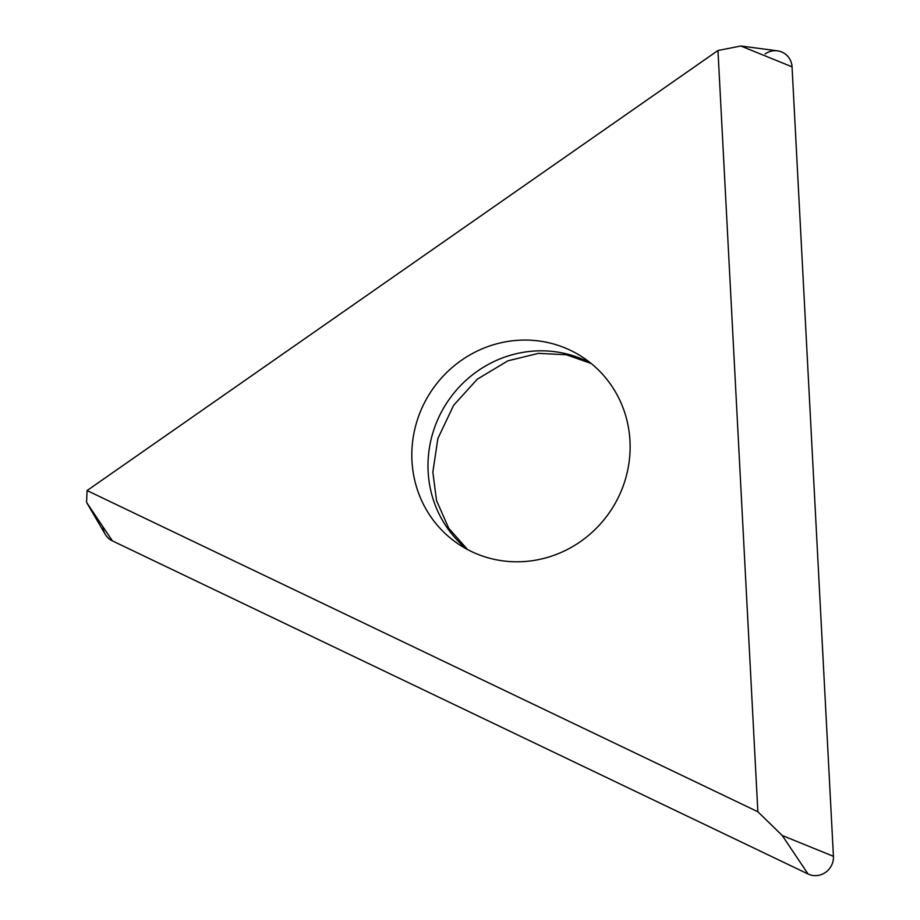 <?xml version="1.0" encoding="UTF-8"?>
<svg xmlns="http://www.w3.org/2000/svg" width="920" height="920" viewBox="0 0 920 920"><rect width="100%" height="100%" fill="white"/><g stroke="black" fill="none" stroke-linecap="round" stroke-linejoin="round"><path stroke-width="1.38" d="M86.572 502.377L105.236 534.278A17.951 17.25 -56.4 0 0 112.424 540.903L808.07 874A17.951 17.25 -56.4 0 0 833.428 856.313L792.051 66.838A17.951 17.25 -56.4 0 0 777.492 50.841L740.841 46L717.968 50.496L87.078 490.555L86.572 502.377L112.424 540.903L808.07 874A17.951 17.25 -56.4 0 0 833.428 856.313L792.051 66.838A17.951 17.25 -56.4 0 0 765.095 53.935M87.078 490.555L757.861 811.75L717.968 50.496M515.188 340.515A112.194 107.789 -56.4 0 0 415.943 424.683A112.194 107.789 -56.4 0 0 458.896 544.387A112.194 107.789 -56.4 0 0 526.757 561.349A112.194 107.789 -56.4 0 0 626.002 477.192A112.194 107.789 -56.4 0 0 583.05 357.489A112.194 107.789 -56.4 0 0 515.188 340.515M757.861 811.75L782.218 835.475L833.428 856.313M102.925 526.746A17.951 17.25 -56.4 0 0 112.424 540.903M808.07 874L782.218 835.475M792.051 66.838L740.841 46M467.233 549.378A112.194 107.789 123.6 0 1 433.561 430.594A112.194 107.789 123.6 0 1 531.357 351.267A112.194 107.789 123.6 0 1 590.881 363.239M591.157 363.457L566.317 354.752L538.418 353.36L507.886 360.835L477.227 379.224L453.594 405.363L437.874 438.529L432.837 472.155L436.54 500.572L448.753 528.298L467.544 549.55"/></g></svg>
